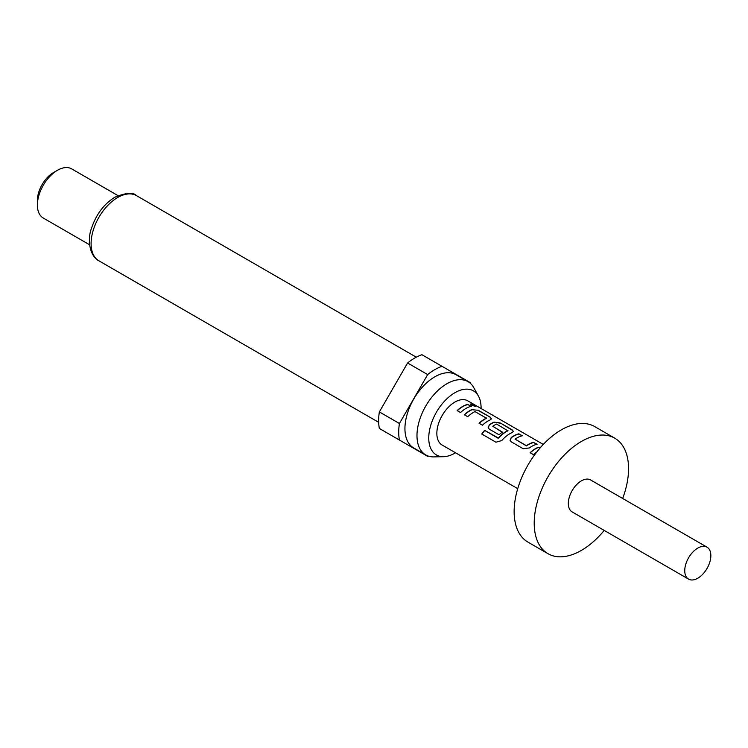<?xml version="1.0" encoding="UTF-8"?>
<svg xmlns="http://www.w3.org/2000/svg" width="748" height="748" viewBox="0 0 748 748"><rect width="100%" height="100%" fill="white"/><g stroke="black" fill="none" stroke-linecap="round" stroke-linejoin="round"><path stroke-width="1.12" d="M475.812 406.248L470.464 404.182M471.38 405.042C475.354 406.529 476.56 406.632 474.999 405.341L470.473 404.023L471.38 405.042M475.99 406.164L474.999 405.341M604.206 530.416A66.712 38.513 -60 0 1 581.383 550.397A66.712 38.513 -60 0 1 548.022 553.707A66.712 38.513 -60 0 1 537.803 500.244A66.712 38.513 -60 0 1 581.383 441.46A66.712 38.513 -60 0 1 614.734 438.16A66.712 38.513 -60 0 1 622.663 498.458M548.022 553.707L527.948 542.113A66.712 38.513 -60 0 1 517.728 488.659A66.712 38.513 -60 0 1 561.309 429.876A66.712 38.513 -60 0 1 594.66 426.566L614.734 438.16M697.8 578.213A18.448 10.65 -60 0 1 688.581 579.13A18.448 10.65 -60 0 1 685.748 564.338A18.448 10.65 -60 0 1 697.8 548.078A18.448 10.65 -60 0 1 707.028 547.171A18.448 10.65 -60 0 1 709.861 561.954A18.448 10.65 -60 0 1 697.8 578.213M688.581 579.13L572.155 511.913A18.448 10.65 -60 0 1 569.322 497.121A18.448 10.65 -60 0 1 581.383 480.861A18.448 10.65 -60 0 1 590.602 479.954L707.028 547.171M481.076 408.52A36.998 21.365 120 0 0 478.486 396.188A36.998 21.365 120 0 0 454.915 392.709A36.998 21.365 120 0 0 429.408 430.913A36.998 21.365 120 0 0 443.555 456.691A36.998 21.365 120 0 0 454.915 453.129A36.998 21.365 120 0 0 455.532 452.774M478.486 396.188L473.83 387.726A42.299 24.422 120 0 0 468.042 381.658A42.299 24.422 120 0 0 446.893 383.752A42.299 24.422 120 0 0 419.254 421.021A42.299 24.422 120 0 0 425.743 454.915A42.299 24.422 120 0 0 433.896 456.897L443.555 456.691M468.042 381.658L456 374.701A42.299 24.422 120 0 0 434.85 376.796A42.299 24.422 120 0 0 407.211 414.065A42.299 24.422 120 0 0 413.7 447.959L425.743 454.915M37.4 205.046L37.4 200.408A22.711 13.109 120 0 1 53.454 172.592L57.474 170.282A28.387 16.391 120 0 0 37.4 205.046A28.387 16.391 120 0 0 43.281 218.042L89.62 244.792M427.678 374.58A51.098 29.499 120 0 1 434.85 369.606A51.098 29.499 120 0 1 442.012 366.305L421.937 354.711A51.098 29.499 120 0 0 414.775 358.021A51.098 29.499 120 0 0 407.604 362.986L379.358 411.914A51.098 29.499 120 0 0 379.358 428.464L399.432 440.058A51.098 29.499 120 0 1 399.432 423.499L427.678 374.58L407.604 362.986M540.767 447.164L537.868 447.435A25.544 14.754 -60 0 0 535.54 448.604A25.544 14.754 -60 0 0 530.098 452.718L533.464 454.662A25.544 14.754 -60 0 1 536.858 451.876M519.019 433.784A25.544 14.754 -60 0 0 513.624 435.953A25.544 14.754 -60 0 0 511.249 437.505L510.071 440.385L511.323 441.881L523.123 448.697L529.341 447.949A25.544 14.754 -60 0 1 531.716 446.397A25.544 14.754 -60 0 1 537.12 444.237L533.689 442.545A25.264 14.586 -60 0 0 526.442 445.901L515.063 439.132A25.544 14.754 -60 0 1 516.99 437.898A25.544 14.754 -60 0 1 522.394 435.729L518.962 434.046A25.264 14.586 -60 0 0 511.267 437.72L510.099 440.469M501.749 440.572A25.544 14.754 -60 0 1 509.799 433.747A25.544 14.754 -60 0 1 512.128 432.568L513.38 431.456L512.053 429.763L500.253 422.947L494.035 422.124A25.544 14.754 -60 0 0 491.698 423.293A25.544 14.754 -60 0 0 489.323 424.845L488.154 427.725L489.407 429.23L499.075 434.803A25.544 14.754 -60 0 1 502.366 432.082L492.773 426.267A25.544 14.754 -60 0 1 494.709 425.032A25.544 14.754 -60 0 1 496.588 424.051L507.92 430.848A25.264 14.586 -60 0 0 498.505 438.113L484.639 430.352A25.544 14.754 -60 0 0 481.759 434.018L495.924 442.199L501.749 440.572M498.411 437.954A25.544 14.754 -60 0 1 506.059 431.587A25.544 14.754 -60 0 1 507.939 430.614L507.939 430.381M502.207 432.194L492.773 426.267M472.11 409.465A25.544 14.754 -60 0 0 469.781 410.643A25.544 14.754 -60 0 0 464.34 414.757L467.706 416.701A25.544 14.754 -60 0 1 473.157 412.587A25.544 14.754 -60 0 1 475.036 411.615L486.396 418.169A25.544 14.754 -60 0 0 484.508 419.142A25.544 14.754 -60 0 0 479.066 423.256L482.432 425.201A25.544 14.754 -60 0 1 487.883 421.087A25.544 14.754 -60 0 1 490.211 419.918L491.455 418.805L490.136 417.104L478.327 410.297L472.091 409.717A25.264 14.586 -60 0 0 464.499 414.85M467.986 404.322A25.544 14.754 -60 0 0 462.591 406.491A25.544 14.754 -60 0 0 457.14 410.596L460.516 412.55A25.544 14.754 -60 0 1 465.957 408.436A25.544 14.754 -60 0 1 471.362 406.267L467.93 404.575A25.264 14.586 -60 0 0 457.299 410.689M517.719 488.678L442.143 445.051A25.544 14.754 -60 0 1 438.225 424.574A25.544 14.754 -60 0 1 454.915 402.059A25.544 14.754 -60 0 1 467.696 400.797L543.272 444.424M515.063 439.132L526.414 445.686A25.544 14.754 -60 0 1 528.35 444.452A25.544 14.754 -60 0 1 533.745 442.292M486.387 417.936L486.368 418.413A25.264 14.586 -60 0 0 479.225 423.349M379.358 411.914L399.432 423.499M470.399 383.359A51.098 29.499 120 0 0 470.258 382.611L442.012 366.305M399.432 440.058L427.678 456.364A51.098 29.499 120 0 0 428.398 456.102M118.006 195.621L71.668 168.87A28.387 16.391 120 0 0 57.474 170.282L53.454 172.592M470.997 406.351L467.93 404.575M478.327 410.297L472.091 409.717M490.136 417.104L478.271 410.549M491.427 418.936L490.071 417.365M513.343 431.587L512.053 429.763M511.997 430.016L500.253 422.947M500.188 423.2L494.035 422.124M494.007 422.368A25.264 14.586 -60 0 0 489.351 425.06L489.323 424.845M489.351 425.06L488.182 427.819M498.505 438.113L497.99 438.057M498.075 438.216L484.639 430.352M481.899 434.102A25.264 14.586 -60 0 1 484.732 430.511M536.755 444.321L533.689 442.545M522.039 435.813L518.962 434.046M530.257 452.811A25.264 14.586 -60 0 1 537.849 447.678L537.868 447.435M540.561 447.398L537.849 447.678M98.886 260.8C89.9 256.34 86.852 239.996 91.658 227.785C96.389 214.078 104.122 203.895 114.855 197.229C126.103 192.647 133.312 192.124 136.501 195.649A37.615 21.72 120 0 0 117.688 197.509A37.615 21.72 120 0 0 93.117 230.655A37.615 21.72 120 0 0 98.886 260.8L378.675 422.33M136.501 195.649L416.29 357.179"/></g></svg>
